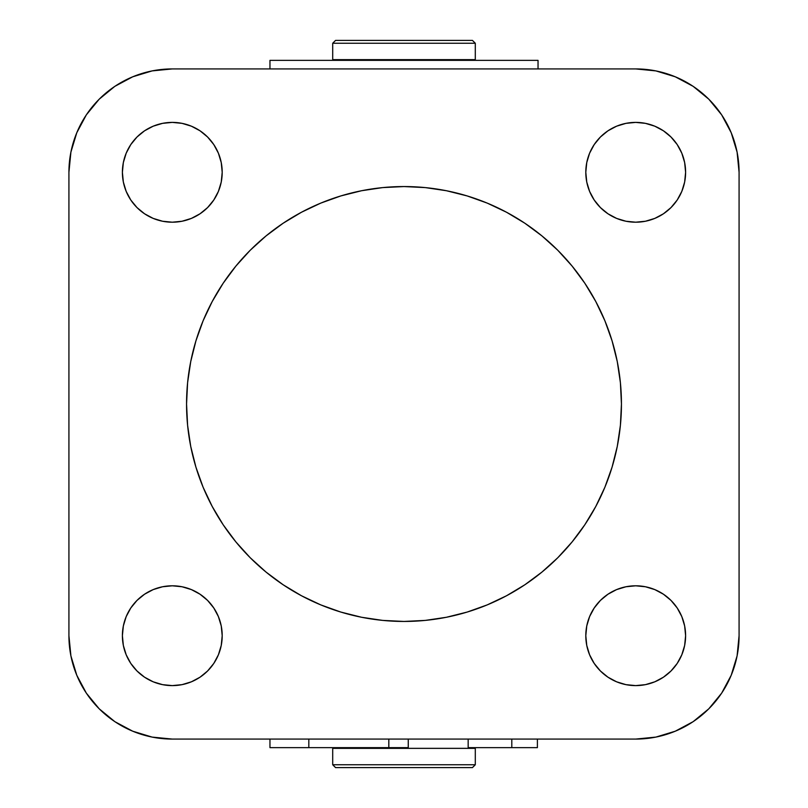 <?xml version="1.0" encoding="UTF-8"?>
<svg xmlns="http://www.w3.org/2000/svg" width="808" height="808" viewBox="0 0 808 808"><rect width="100%" height="100%" fill="white"/><g stroke="black" fill="none" stroke-linecap="round" stroke-linejoin="round"><path stroke-width="1.21" d="M172.296 585.8A49.904 49.904 0 0 1 222.2 635.704A49.904 49.904 0 0 1 172.296 685.608L182.032 684.649L191.395 681.811L200.02 677.205L207.585 670.994L213.787 663.429L218.402 654.803L221.241 645.44L222.2 635.704L221.241 625.968L218.402 616.605L213.787 607.98L207.585 600.415L200.02 594.213L191.395 589.598L182.032 586.76L172.296 585.8L162.559 586.76L153.197 589.598L144.571 594.213L137.007 600.415L130.795 607.98L126.189 616.605L123.351 625.968L122.392 635.704L123.351 645.44L126.189 654.803L130.795 663.429L137.007 670.994L144.571 677.205L153.197 681.811L162.559 684.649L172.296 685.608A49.904 49.904 0 0 1 122.392 635.704A49.904 49.904 0 0 1 172.296 585.8L162.559 586.76M172.296 122.392A49.904 49.904 0 0 1 222.2 172.296A49.904 49.904 0 0 1 172.296 222.2L182.032 221.241L191.395 218.402L200.02 213.787L207.585 207.585L213.787 200.02L218.402 191.395L221.241 182.032L222.2 172.296L221.241 162.559L218.402 153.197L213.787 144.571L207.585 137.007L200.02 130.795L191.395 126.189L182.032 123.351L172.296 122.392L162.559 123.351L153.197 126.189L144.571 130.795L137.007 137.007L130.795 144.571L126.189 153.197L123.351 162.559L122.392 172.296L123.351 182.032L126.189 191.395L130.795 200.02L137.007 207.585L144.571 213.787L153.197 218.402L162.559 221.241L172.296 222.2A49.904 49.904 0 0 1 122.392 172.296A49.904 49.904 0 0 1 172.296 122.392M635.704 122.392A49.904 49.904 0 0 1 685.608 172.296A49.904 49.904 0 0 1 635.704 222.2L645.44 221.241L654.803 218.402L663.429 213.787L670.994 207.585L677.205 200.02L681.811 191.395L684.649 182.032L685.608 172.296L684.649 162.559L681.811 153.197L677.205 144.571L670.994 137.007L663.429 130.795L654.803 126.189L645.44 123.351L635.704 122.392L625.968 123.351L616.605 126.189L607.98 130.795L600.415 137.007L594.213 144.571L589.598 153.197L586.76 162.559L585.8 172.296L586.76 182.032L589.598 191.395L594.213 200.02L600.415 207.585L607.98 213.787L616.605 218.402L625.968 221.241L635.704 222.2A49.904 49.904 0 0 1 585.8 172.296A49.904 49.904 0 0 1 635.704 122.392M635.704 585.8A49.904 49.904 0 0 1 685.608 635.704A49.904 49.904 0 0 1 635.704 685.608L645.44 684.649L654.803 681.811L663.429 677.205L670.994 670.994L677.205 663.429L681.811 654.803L684.649 645.44L685.608 635.704L684.649 625.968L681.811 616.605L677.205 607.98L670.994 600.415L663.429 594.213L654.803 589.598L645.44 586.76L635.704 585.8L625.968 586.76L616.605 589.598L607.98 594.213L600.415 600.415L594.213 607.98L589.598 616.605L586.76 625.968L585.8 635.704L586.76 645.44L589.598 654.803L594.213 663.429L600.415 670.994L607.98 677.205L616.605 681.811L625.968 684.649L635.704 685.608A49.904 49.904 0 0 1 585.8 635.704A49.904 49.904 0 0 1 635.704 585.8L625.968 586.76M186.557 404A217.443 217.443 0 0 1 404 186.557A217.443 217.443 0 0 1 621.443 404L620.403 382.689L617.272 361.58L612.08 340.875L604.899 320.786L595.769 301.495L584.8 283.194L572.084 266.054L557.762 250.238L541.946 235.916L524.806 223.2L506.505 212.231L487.214 203.101L467.125 195.92L446.42 190.728L425.311 187.597L404 186.557L382.689 187.597L361.58 190.728L340.875 195.92L320.786 203.101L301.495 212.231L283.194 223.2L266.054 235.916L250.238 250.238L235.916 266.054L223.2 283.194L212.231 301.495L203.101 320.786L195.92 340.875L190.728 361.58L187.597 382.689L186.557 404L187.597 425.311L190.728 446.42L195.92 467.125L203.101 487.214L212.231 506.505L223.2 524.806L235.916 541.946L250.238 557.762L266.054 572.084L283.194 584.8L301.495 595.769L320.786 604.899L340.875 612.08L361.58 617.272L382.689 620.403L404 621.443L425.311 620.403L446.42 617.272L467.125 612.08L487.214 604.899L506.505 595.769L524.806 584.8L541.946 572.084L557.762 557.762L572.084 541.946L584.8 524.806L595.769 506.505L604.899 487.214L612.08 467.125L617.272 446.42L620.403 425.311L621.443 404A217.443 217.443 0 0 1 404 621.443A217.443 217.443 0 0 1 186.557 404M172.296 68.922L635.704 68.922L655.874 70.902L635.704 68.922A103.373 103.373 0 0 1 739.078 172.296L739.078 635.704L737.098 655.874L739.078 635.704A103.373 103.373 0 0 1 635.704 739.078L172.296 739.078A103.373 103.373 0 0 1 68.922 635.704L68.922 172.296L70.902 152.126L76.79 132.734L86.335 114.857L99.192 99.192L114.857 86.335L132.734 76.79L152.126 70.902L172.296 68.922L635.704 68.922L655.874 70.902L675.266 76.79L693.143 86.335L708.808 99.192L721.665 114.857L731.21 132.734L737.098 152.126L739.078 172.296L739.078 635.704L737.098 655.874L731.21 675.266L721.665 693.143L708.808 708.808L693.143 721.665L675.266 731.21L655.874 737.098L635.704 739.078L172.296 739.078L152.126 737.098L132.734 731.21L114.857 721.665L99.192 708.808L86.335 693.143L76.79 675.266L70.902 655.874L68.922 635.704L68.922 172.296A103.373 103.373 0 0 1 172.296 68.922L152.126 70.902M68.922 635.704L70.902 655.874M152.126 737.098L172.296 739.078L152.126 737.098M221.241 625.968L222.2 635.704M144.571 594.213L145.945 593.325M70.902 152.126L68.922 172.296L70.902 152.126M213.787 144.571L214.675 145.945M221.241 162.559L222.2 172.296M182.032 221.241L172.296 222.2M739.078 172.296L737.098 152.126M663.429 213.787L662.055 214.675M645.44 221.241L635.704 222.2M586.76 182.032L585.8 172.296M635.704 739.078L655.874 737.098M594.213 663.429L593.325 662.055M586.76 645.44L585.8 635.704M235.916 541.946L250.238 557.762M320.786 604.899L340.875 612.08M541.946 572.084L557.762 557.762M604.899 487.214L612.08 467.125M572.084 266.054L557.762 250.238M487.214 203.101L467.125 195.92M266.054 235.916L250.238 250.238M203.101 320.786L195.92 340.875M600.415 600.415L602.627 598.334M600.415 207.585L598.334 205.373M207.585 207.585L205.373 209.666M207.585 600.415L209.666 602.627M332.704 764.752L335.562 767.6L472.438 767.6L475.296 764.752L332.704 764.752L475.296 764.752L475.296 748.349L332.704 748.349L332.704 764.752L332.704 748.349L475.296 748.349L475.296 764.752L472.438 767.6L335.562 767.6L332.704 764.752M475.296 43.248L472.438 40.4L335.562 40.4L332.704 43.248L475.296 43.248L332.704 43.248L332.704 59.651L475.296 59.651L475.296 43.248L475.296 59.651L332.704 59.651L332.704 43.248L335.562 40.4L472.438 40.4L475.296 43.248M468.165 748.349L468.165 739.078L468.165 748.349M339.835 747.642L339.835 748.349L339.835 747.642M468.165 60.358L468.165 59.651L468.165 60.358M339.835 59.651L339.835 60.358L339.835 59.651M269.963 739.078L269.963 747.642L308.818 747.642L308.818 739.078L308.818 747.642L408.262 747.642L408.262 739.078M388.82 739.078L388.82 747.642L388.82 739.078M537.3 747.642L468.165 747.642L511.797 747.642L511.797 739.078L511.797 747.642L537.391 747.642L537.391 739.078M269.973 747.642L408.222 747.642M538.037 68.922L538.037 60.358L269.963 60.358L269.963 68.922L269.963 60.358L538.037 60.358L538.037 68.922"/></g></svg>
